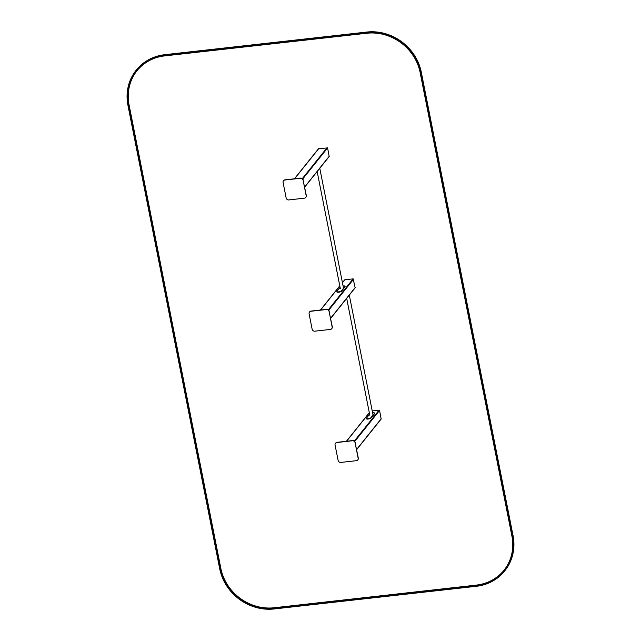<?xml version="1.0" encoding="UTF-8"?>
<svg xmlns="http://www.w3.org/2000/svg" width="641" height="641" viewBox="0 0 641 641"><rect width="100%" height="100%" fill="white"/><g stroke="black" fill="none" stroke-linecap="round" stroke-linejoin="round"><path stroke-width="0.96" d="M355.098 442.787L358.143 458.171A2.396 2.203 38.7 0 1 356.316 460.695L340.844 462.425A2.396 2.203 38.7 0 1 338.119 460.422L335.067 445.03A2.396 2.203 38.7 0 1 336.894 442.514L352.374 440.776A2.396 2.203 38.7 0 1 355.098 442.787L358.287 457.995A2.396 2.203 38.7 0 1 357.806 459.837M335.547 443.195A2.396 2.203 38.7 0 1 337.038 442.338L352.51 440.599A2.396 2.203 38.7 0 1 355.234 442.611M372.229 410.881L379.568 410.432L381.155 419.038L356.628 449.653M369.617 414.198L366.412 418.196A2.396 0.633 -11.2 0 0 366.34 418.413L366.404 418.773A2.396 0.633 -11.2 0 0 368.519 418.998A2.396 0.633 -11.2 0 0 371.035 418.052L374.568 413.637A2.396 0.633 -11.2 0 0 374.64 413.429L374.568 413.06A2.396 0.633 -11.2 0 0 372.613 412.82M366.34 418.413A2.396 0.633 -11.2 0 0 368.447 418.629A2.396 0.633 -11.2 0 0 370.963 417.692L374.496 413.277A2.396 0.633 -11.2 0 0 374.568 413.06M340.091 287.36L336.886 291.367A2.396 0.633 -11.2 0 0 336.813 291.575L336.886 291.935A2.396 0.633 -11.2 0 0 338.993 292.16A2.396 0.633 -11.2 0 0 341.509 291.214L345.042 286.799A2.396 0.633 -11.2 0 0 345.114 286.591L345.042 286.231A2.396 0.633 -11.2 0 0 343.087 285.982M336.813 291.575A2.396 0.633 -11.2 0 0 338.921 291.799A2.396 0.633 -11.2 0 0 341.437 290.854L344.97 286.439A2.396 0.633 -11.2 0 0 345.042 286.231M329.105 311.534L332.158 326.926A2.396 2.203 38.7 0 1 330.323 329.442L314.851 331.173A2.396 2.203 38.7 0 1 312.127 329.17L309.082 313.778A2.396 2.203 38.7 0 1 310.909 311.262L326.381 309.531A2.396 2.203 38.7 0 1 329.105 311.534L332.294 326.75A2.396 2.203 38.7 0 1 331.814 328.585M309.563 311.943A2.396 2.203 38.7 0 1 311.053 311.085L326.525 309.355A2.396 2.203 38.7 0 1 329.25 311.358M342.414 282.577L344.77 279.796L353.143 278.859L355.162 287.793L330.644 318.401M303.121 180.289L306.166 195.673A2.396 2.203 38.7 0 1 304.339 198.189L288.867 199.928A2.396 2.203 38.7 0 1 286.142 197.917L283.09 182.533A2.396 2.203 38.7 0 1 284.925 180.017L300.397 178.278A2.396 2.203 38.7 0 1 303.121 180.289L306.31 195.497A2.396 2.203 38.7 0 1 305.829 197.34M283.57 180.69A2.396 2.203 38.7 0 1 285.061 179.841L300.541 178.102A2.396 2.203 38.7 0 1 303.265 180.113M294.427 178.791L318.553 148.672L327.591 147.935L329.178 156.54L304.651 187.148M504.779 570.827A47.867 43.997 -141.3 0 0 504.9 570.682A47.867 43.997 -141.3 0 0 513.056 535.66L421.297 72.209A47.867 43.997 -141.3 0 0 366.82 32.05L164.729 54.693A47.867 43.997 -141.3 0 0 136.333 70.029A47.867 43.997 -141.3 0 0 136.221 70.173M476.271 586.307A47.867 43.997 -141.3 0 0 504.667 570.971A47.867 43.997 -141.3 0 0 512.824 535.948L421.057 72.505A47.867 43.997 -141.3 0 0 366.58 32.346L164.497 54.99A47.867 43.997 -141.3 0 0 136.1 70.318A47.867 43.997 -141.3 0 0 127.944 105.34L219.703 568.791A47.867 43.997 -141.3 0 0 274.18 608.95L476.271 586.307M504.034 570.226A46.905 43.115 38.7 0 1 476.327 585.105L274.236 607.748A46.905 43.115 38.7 0 1 220.849 568.391L129.089 104.948A46.905 43.115 38.7 0 1 136.966 70.774M476.095 585.401L274.003 608.045A46.905 43.115 38.7 0 1 220.616 568.687L128.849 105.244A46.905 43.115 38.7 0 1 136.845 70.919A46.905 43.115 38.7 0 1 164.673 55.895L366.764 33.252A46.905 43.115 38.7 0 1 420.151 72.609L511.911 536.052A46.905 43.115 38.7 0 1 503.922 570.378A46.905 43.115 38.7 0 1 476.095 585.401L476.327 585.105M354.689 441.489L379.568 410.432M354.297 441.112L379.127 410.112M346.549 441.272L369.344 412.812M356.596 449.493L381.219 418.757M328.705 310.244L353.576 279.18M328.304 309.867L353.143 278.859M320.564 310.02L339.818 285.982M342.438 282.705L344.77 279.796M330.612 318.24L355.226 287.513M302.712 178.991L327.591 147.935M302.32 178.615L327.158 147.614M294.572 178.775L318.777 148.552M304.627 186.996L329.242 156.26M346.404 441.288L369.312 412.684M372.982 414.687L349.305 295.108M369.833 415.304L346.685 298.377M343.456 287.849L319.779 168.271M340.307 288.474L317.159 171.54M320.42 310.036L339.794 285.854"/></g></svg>
